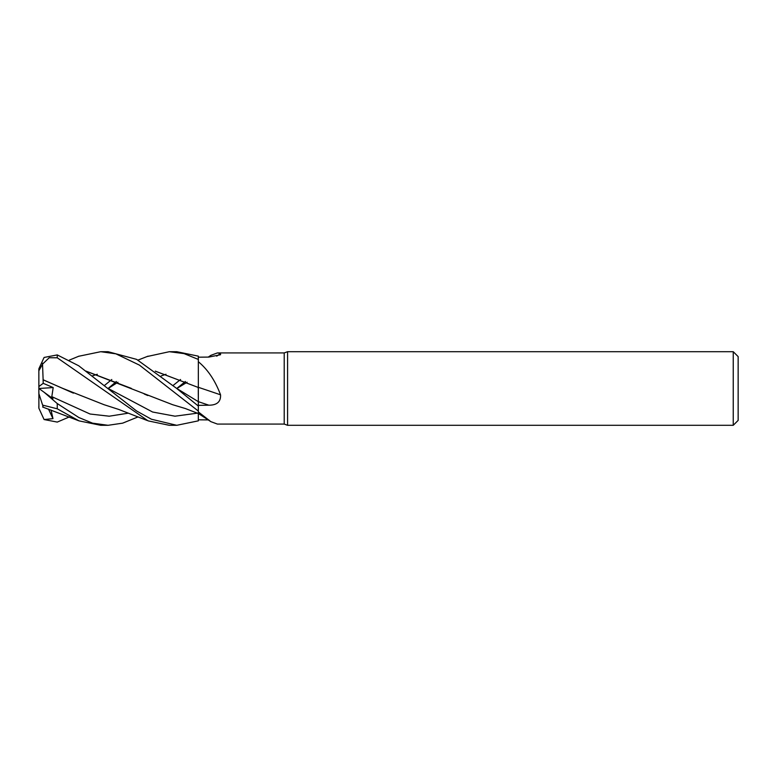 <?xml version="1.0" encoding="UTF-8"?>
<svg xmlns="http://www.w3.org/2000/svg" width="777" height="777" viewBox="0 0 777 777"><rect width="100%" height="100%" fill="white"/><g stroke="black" fill="none" stroke-linecap="round" stroke-linejoin="round"><path stroke-width="1.17" d="M198.213 388.5L198.222 387.441M208.858 419.92L198.339 419.813L198.339 411.12L198.339 420.784L198.31 413.549L185.363 408.537L172.611 404.7L86.062 371.183M198.339 361.723C207.76 369.483 215.161 380.507 220.542 394.813C220.911 401.728 217.006 405.196 208.858 405.196L198.339 405.38L198.339 401.641L198.349 406.779L198.339 356.157L176.738 351.699L169.337 351.699L184.081 353.622L198.339 359.43M198.281 394.444L198.281 392.793M287.587 425.301L284.217 424.077L284.217 352.923L287.587 351.699L733.245 351.699L738.15 356.604L738.15 420.396L733.245 425.301L287.587 425.301L287.587 351.699M733.245 425.301L733.245 351.699M284.217 424.077L217.405 424.077L210.829 421.639L198.339 411.927M208.255 357.09L210.829 355.361L217.405 352.923L284.217 352.923M217.405 352.923L220.542 353.486L220.532 354.73L208.858 357.08L198.339 357.187M78.671 356.274L100.728 351.699L115.899 353.836L139.433 365.112L198.339 411.072L198.339 405.38M198.339 387.305A623.096 63.5 -165.1 0 1 220.542 394.813M198.339 388.403L198.339 387.5M216.715 356.167A623.096 598.882 -111.7 0 0 220.542 353.486M198.339 419.813L198.339 420.843L176.738 425.301L169.337 425.301L148.086 420.862L57.255 357.799L57.255 354.914L44.085 357.459L38.899 368.725A18.405 18.405 0 0 0 38.85 370.095L38.899 368.725M100.728 351.699L108.081 351.699L136.635 359.382L176.486 388.286L198.31 401.66A620.201 63.209 -165.1 0 1 208.858 405.196M198.339 406.06L176.486 388.286L198.339 401.68L198.281 390.035M138.034 416.919L122.659 423.154L108.081 425.301L100.728 425.301L79.021 420.872L42.618 407.002M108.081 425.301L92.56 423.164L78.846 417.521L57.255 403.554L44.085 392.239L52.972 398.679L51.816 396.658L53.186 387.558L43.211 383.333L43.104 379.749L73.397 393.143M44.085 392.239L38.85 388.461L38.85 393.512L42.618 405.118L57.255 408.799L79.021 420.872M176.738 425.301L151.418 419.23L136.548 410.955L78.749 365.792L57.255 354.914M38.85 406.206L38.85 406.905A18.405 18.405 0 0 0 38.899 408.275L38.85 370.095M69.396 416.909L57.255 422.086L44.085 419.541L38.899 408.275M155.283 371.134L198.281 387.47L155.332 371.183M104.429 385.509L111.801 379.506M147.018 356.565L169.347 351.699M92.278 375.932L97.3 374.271M51.816 396.658L90.074 414.024L109.207 416.2L128.331 413.17M176.826 388.5L187.111 382.226M185.402 381.488L176.777 388.471M43.056 379.798L62.723 388.374L103.982 404.681L118.57 409.382L147.018 420.435M38.85 370.794L42.618 364.044L49.223 357.741L57.255 357.799M43.123 379.739L42.492 363.209M147.756 395.532L144.231 394.017M107.799 388.267L152.593 412.014L174.98 416.19L197.377 413.17L174.98 416.19L152.593 412.014L107.809 388.267M198.339 411.072L198.32 413.558M85.956 371.105L131.362 388.393M44.085 419.541L52.972 418.648L51.049 409.994M116.356 381.497L108.12 388.471M161.208 375.932L165.987 374.271M108.178 388.5L117.958 382.226L108.178 388.5M173.028 385.509L180.575 379.506M43.056 406.468L42.492 404.73M52.972 418.648L48.485 409.071M43.211 383.333L38.85 386.558M38.899 388.5L53.186 387.558M57.255 408.799L57.255 403.554M198.339 413.471L210.829 421.639M138.034 360.081L148.086 356.148M79.021 356.128L69.396 360.091"/></g></svg>
